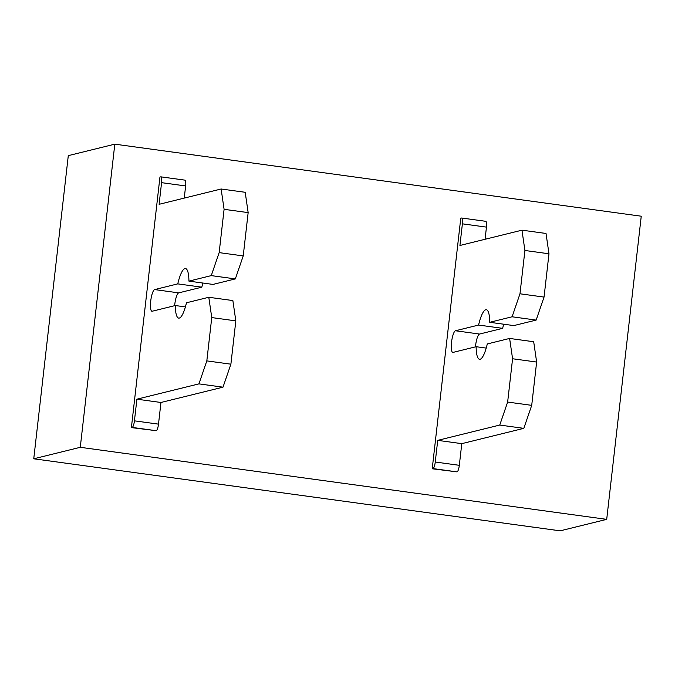 <?xml version="1.0" encoding="UTF-8"?>
<svg xmlns="http://www.w3.org/2000/svg" width="675" height="675" viewBox="0 0 675 675"><rect width="100%" height="100%" fill="white"/><g stroke="black" fill="none" stroke-linecap="round" stroke-linejoin="round"><path stroke-width="1.01" d="M33.75 458.789L68.293 155.638L114.809 144.163L80.274 447.306L33.75 458.789L560.191 530.837L606.707 519.362L641.25 216.211L114.809 144.163M80.274 447.306L606.707 519.362M221.13 189L224.092 209.318L248.155 212.608L245.202 192.291L221.13 189L159.106 204.306L161.57 182.655A6.252 1.493 -82.2 0 0 160.869 176.842A6.252 1.493 -82.2 0 0 160.726 176.85L159.95 177.044L131.397 427.604L156.237 430.701A6.252 1.493 -82.2 0 0 158.498 424.136L134.435 420.837A6.252 1.493 -82.2 0 1 132.173 427.41L131.397 427.604M521.952 230.175L524.914 250.484L548.977 253.783L546.024 233.466L521.952 230.175L459.92 245.481L462.392 223.83A6.252 1.493 -82.2 0 0 461.692 218.017A6.252 1.493 -82.2 0 0 461.548 218.025L460.772 218.211L432.219 468.771L457.059 471.876A6.252 1.493 -82.2 0 0 459.321 465.311L435.257 462.012A6.252 1.493 -82.2 0 1 432.996 468.585L432.219 468.771M185.397 306.914L175.306 305.53A25.017 5.965 -82.2 0 0 178.723 318.111A25.017 5.965 -82.2 0 0 186.46 302.78L208.794 297.27L211.756 317.579L206.82 360.889L198.931 383.881L136.898 399.187L160.962 402.477L158.498 424.136M136.898 399.187L134.435 420.837M198.931 383.881L222.995 387.172L160.962 402.477M206.82 360.889L230.892 364.179L222.995 387.172M211.756 317.579L235.828 320.878L230.892 364.179M208.794 297.27L232.867 300.561L235.828 320.878M224.092 209.318L219.156 252.619L211.267 275.611L235.33 278.91L212.996 284.42L188.932 281.129A25.017 5.965 -82.2 0 0 185.507 268.549A25.017 5.965 -82.2 0 0 177.77 283.88L154.659 289.583A10.943 2.607 -82.2 0 0 150.778 300.569A10.943 2.607 -82.2 0 0 151.943 311.251A10.943 2.607 -82.2 0 0 152.196 311.234L175.306 305.53M177.77 283.88L201.833 287.17L178.723 292.874A10.943 2.607 -82.2 0 0 174.648 305.691M202.897 283.036A25.017 5.965 -82.2 0 0 201.833 287.17M211.267 275.611L188.932 281.129M219.156 252.619L243.228 255.918L235.33 278.91M248.155 212.608L243.228 255.918M161.57 182.655L185.633 185.946L184.25 198.104M185.633 185.946A6.252 1.493 -82.2 0 0 184.933 180.132L160.869 176.842M486.219 348.089L476.128 346.705A25.017 5.965 -82.2 0 0 479.545 359.286A25.017 5.965 -82.2 0 0 487.282 343.955L509.617 338.437L512.578 358.754L507.642 402.064L499.753 425.056L437.721 440.362L461.784 443.652L459.321 465.311M437.721 440.362L435.257 462.012M499.753 425.056L523.817 428.347L461.784 443.652M507.642 402.064L531.714 405.354L523.817 428.347M512.578 358.754L536.642 362.045L531.714 405.354M509.617 338.437L533.689 341.736L536.642 362.045M524.914 250.484L519.978 293.794L512.089 316.786L536.153 320.085L513.818 325.595L489.746 322.296A25.017 5.965 -82.2 0 0 486.329 309.724A25.017 5.965 -82.2 0 0 478.592 325.055L455.482 330.758A10.943 2.607 -82.2 0 0 451.6 341.736A10.943 2.607 -82.2 0 0 452.765 352.426A10.943 2.607 -82.2 0 0 453.018 352.409L476.128 346.705M478.592 325.055L502.656 328.345L479.545 334.049A10.943 2.607 -82.2 0 0 475.47 346.866M503.719 324.211A25.017 5.965 -82.2 0 0 502.656 328.345M512.089 316.786L489.746 322.296M519.978 293.794L544.05 297.084L536.153 320.085M548.977 253.783L544.05 297.084M462.392 223.83L486.456 227.121L485.072 239.279M486.456 227.121A6.252 1.493 -82.2 0 0 485.755 221.307L461.692 218.017M132.173 427.41L156.237 430.701M178.723 292.874L154.659 289.583M432.996 468.585L457.059 471.876M479.545 334.049L455.482 330.758"/></g></svg>
